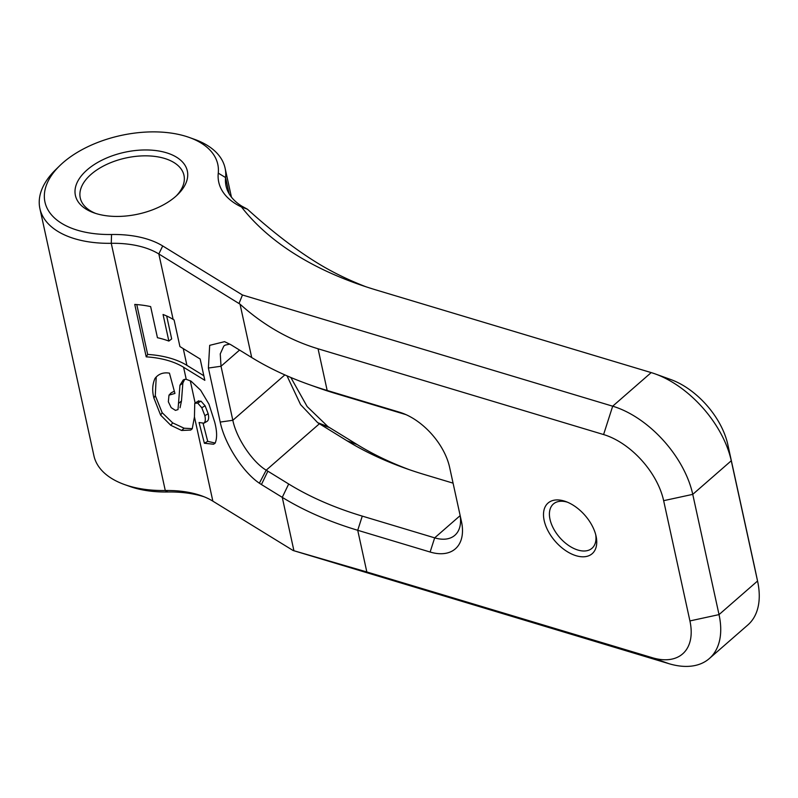 <?xml version="1.0" encoding="UTF-8"?>
<svg xmlns="http://www.w3.org/2000/svg" width="798" height="798" viewBox="0 0 798 798"><rect width="100%" height="100%" fill="white"/><g stroke="black" fill="none" stroke-linecap="round" stroke-linejoin="round"><path stroke-width="1.2" d="M192.278 428.666L184.089 428.207L172.697 422.9L162.174 412.706L155.291 395.618L156.218 377.145M174.333 391.19L171.181 392.816L168.986 395.15L168.348 401.763L171.191 407.648L175.46 410.381L178.004 409.593L179.959 385.244L183.151 380.067L184.248 379.429L186.223 379.299L191.051 381.165L200.637 390.222L208.966 404.177L214.662 421.982C217.106 431.259 217.246 438.341 215.091 443.229L213.565 444.227L204.388 443.249L199.061 422.521L203.889 423.179C205.385 421.962 205.704 419.459 204.857 415.668L201.784 407.718L197.685 403.07L194.742 403.289L194.453 416.955L192.228 428.785L190.692 430.072L181.635 430.471L170.752 425.274L160.637 415.13L153.904 398.052C152.009 390.801 152.378 384.257 155.012 378.412C158.493 373.903 163.301 372.147 169.445 373.145L174.942 393.444L168.986 395.15M180.059 407.748L181.475 400.975L182.852 383.13L184.657 379.379M203.889 423.179L207.211 421.264C208.707 420.047 209.026 417.544 208.178 413.753L205.106 405.813L201.006 401.155L198.064 401.374M215.151 443.05L207.709 441.344L203.091 423.369M182.852 383.13L179.959 385.244M181.475 400.975L178.852 403.199M155.291 395.618L153.904 398.052M162.174 412.706L160.637 415.13M172.697 422.9L170.752 425.274M184.089 428.207L181.635 430.471M198.752 400.786L194.742 403.289M201.006 401.155L197.685 403.07M205.106 405.813L201.784 407.718M208.178 413.753L204.857 415.668M207.709 441.344L204.388 443.249M203.829 375.748L186.912 365.354A88.458 48.848 -12.3 0 0 147.67 354.422L136.777 304.577M147.67 354.422L146.214 356.846L134.752 304.427A84.249 46.523 167.7 0 1 150.642 306.602L157.445 337.724A84.249 46.523 167.7 0 1 168.857 341.075L171.68 338.921L166.662 315.978M168.857 341.075L163.051 314.492A84.249 46.523 167.7 0 1 173.126 319.38L174.104 319.978L179.919 346.571L200.168 359.02L204.827 380.317L183.59 367.26A84.249 46.523 -12.3 0 0 146.214 356.846M293.105 550.5L212.857 501.154A84.249 46.523 -12.3 0 0 201.485 495.787A84.249 46.523 -12.3 0 0 165.276 490.511A94.782 52.339 167.7 0 1 124.548 484.566A94.782 52.339 167.7 0 1 93.925 455.778L39.9 208.577A94.782 52.339 -12.3 0 0 111.261 243.31A84.249 46.523 167.7 0 1 158.832 253.964L240.038 304.168C263.52 325.285 289.524 340.157 318.063 348.786L603.587 434.551A63.182 37.147 48.9 0 1 663.647 500.675L689.921 620.924A63.182 37.147 48.9 0 1 652.365 657.732L366.831 571.966L293.105 550.5L668.953 663.687A84.249 49.526 -131.1 0 0 709.332 658.55A84.249 49.526 -131.1 0 0 719.028 614.61L692.754 494.361A84.249 49.526 -131.1 0 0 612.684 406.192L242.452 294.991L162.692 245.944A90.563 50.015 -12.3 0 0 111.55 234.502A88.458 48.848 167.7 0 1 59.72 165.735A88.458 48.848 167.7 0 1 189.206 137.436A88.458 48.848 167.7 0 1 218.263 173.136A90.563 50.015 -12.3 0 0 241.495 206.991A442.301 244.248 -12.3 0 0 356.846 283.639A442.301 244.248 -12.3 0 0 376.377 290.053L651.198 372.596A84.249 49.526 48.9 0 1 655.268 373.943A84.249 49.526 48.9 0 1 731.267 460.765L757.551 581.014A84.249 49.526 48.9 0 1 757.641 581.423A84.249 49.526 48.9 0 1 747.856 624.954L709.332 658.55M261.435 484.546L282.263 497.354A421.234 232.617 -12.3 0 0 357.723 530.281L430.122 552.026A52.658 30.952 -131.1 0 0 461.483 521.613A52.658 30.952 -131.1 0 0 461.424 521.363L449.613 467.319A52.658 30.952 -131.1 0 0 402.112 413.065A52.658 30.952 -131.1 0 0 399.569 412.217L327.17 390.471A421.234 232.617 167.7 0 1 308.557 384.367A421.234 232.617 167.7 0 1 251.709 357.544L230.881 344.736L224.577 341.654L209.684 345.344L208.398 368.038L220.208 422.072C224.717 444.067 243.051 472.306 259.37 483.199L261.435 484.546L267.869 471.189L266.203 470.172C253.156 462.561 236.687 439.129 232.826 420.287L221.016 366.252L220.258 353.883L223.799 346.093L225.136 345.125L229.824 344.108M95.73 213.445A53.077 29.307 167.7 0 1 80.269 197.964A53.077 29.307 167.7 0 1 91.122 174.313A53.077 29.307 167.7 0 1 146.253 155.839A53.077 29.307 167.7 0 1 183.969 175.301A53.077 29.307 167.7 0 1 176.378 195.819M87.112 169.904A57.286 31.641 -12.3 0 0 93.915 212.837A57.286 31.641 -12.3 0 0 177.774 194.503A57.286 31.641 -12.3 0 0 164.857 152.318A57.286 31.641 -12.3 0 0 87.112 169.904M124.548 484.566L129.805 486.441A88.458 48.848 -12.3 0 0 167.819 491.987A90.563 50.015 167.7 0 1 204.009 496.755M365.813 286.721A421.234 232.617 167.7 0 1 317.504 263.071C295.669 249.694 272.308 231.739 247.42 209.206L241.894 206.193A84.249 46.523 167.7 0 1 226.043 185.964A84.249 46.523 167.7 0 1 225.595 177.565A94.782 52.339 -12.3 0 0 225.086 168.109A94.782 52.339 -12.3 0 0 194.463 139.321L189.206 137.436M409.693 469.813A421.234 232.617 167.7 0 1 357.165 444.566L327.898 426.571L307.17 406.591L290.841 377.494M241.495 206.991L247.42 209.206M59.72 165.735L55.72 169.635A94.782 52.339 -12.3 0 0 39.9 208.577M239.081 303.31L242.452 294.991M754.25 565.543A63.182 37.147 -131.1 0 0 754.19 565.233A63.182 37.147 -131.1 0 0 754.12 564.924L727.846 444.676A63.182 37.147 -131.1 0 0 670.839 379.559L655.268 373.943M544.176 520.565A33.596 19.751 -131.1 0 0 576.026 555.697A33.596 19.751 -131.1 0 0 596.106 536.326A33.596 19.751 -131.1 0 0 565.772 501.543A33.596 19.751 -131.1 0 0 544.176 520.565M595.707 534.63A29.376 17.267 48.9 0 1 592.006 548.266A29.376 17.267 48.9 0 1 568.445 545.353A29.376 17.267 48.9 0 1 550.002 519.308A29.376 17.267 48.9 0 1 553.383 503.987A29.376 17.267 48.9 0 1 567.388 502.171M308.557 384.367L317.325 387.499A410.711 226.802 -12.3 0 0 335.469 393.454L406.002 414.641M460.067 515.129A42.124 24.758 48.9 0 1 454.86 535.288A42.124 24.758 48.9 0 1 434.671 537.852L362.272 516.106A410.711 226.802 167.7 0 1 288.686 483.997L267.869 471.189M287.011 375.848L300.577 404.626L317.704 422.701L346.99 440.765A431.768 238.432 -12.3 0 0 405.264 468.256A431.768 238.432 -12.3 0 0 424.337 474.521L453.074 483.149M195.121 402.92L190.283 380.746M186.912 365.354L183.261 348.616M212.857 501.154L194.453 416.955M288.686 483.997L282.263 497.354L293.923 550.73M240.038 304.168L251.709 357.544M173.126 319.38L158.832 253.964L162.692 245.944M186.223 379.299L183.59 367.26M651.198 372.596L612.684 406.192L603.587 434.551M167.819 491.987L165.276 490.511L111.261 243.31L111.55 234.502M229.136 193.784L225.595 177.565L218.263 173.136M335.469 393.454L327.17 390.471L318.063 348.786M668.953 663.687L652.365 657.732M663.647 500.675L692.754 494.361L731.267 460.765L727.846 444.676M689.921 620.924L719.028 614.61L757.551 581.014L754.12 564.924M366.831 571.966L357.723 530.281L362.272 516.106M404.526 413.992L399.569 412.217M460.147 515.628L434.671 537.852L430.122 552.026M259.37 483.199L266.203 470.172L319.38 423.788L329.554 427.588M284.856 374.9L232.826 420.287L220.208 422.072M239.56 350.073L221.016 366.252L208.398 368.038M346.99 440.765L357.165 444.566M317.704 422.701L327.898 426.571M225.086 168.109L231.43 197.116M754.19 565.233L757.641 581.423"/></g></svg>
